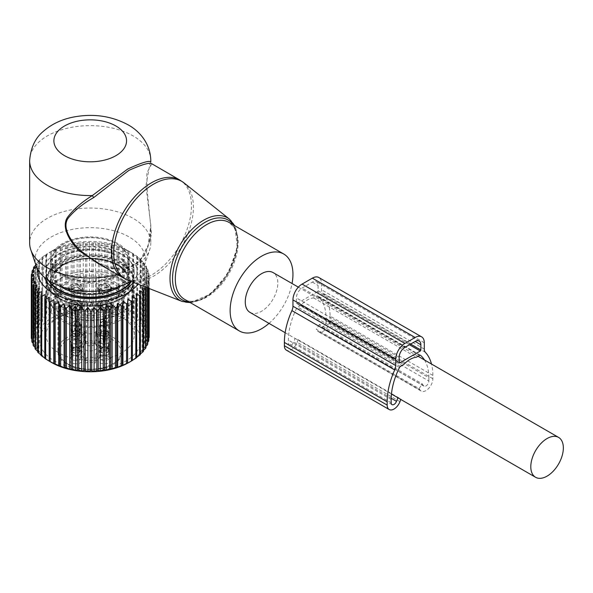 <?xml version="1.0" encoding="UTF-8"?>
<svg xmlns="http://www.w3.org/2000/svg" width="593" height="593" viewBox="0 0 593 593"><rect width="100%" height="100%" fill="white"/><g stroke="black" fill="none" stroke-linecap="round" stroke-linejoin="round"><path stroke-width="0.44" stroke-dasharray="2.96 2.22" d="M250.031 312.422A23.016 13.291 120 0 0 267.769 306.255A23.016 13.291 120 0 0 277.813 283.091A23.016 13.291 120 0 0 273.047 272.558M424.499 359.995A52.896 30.54 120 0 1 428.865 377.719L326.068 318.374A52.896 30.54 120 0 0 317.715 295.989A1.616 0.934 120 0 0 317.64 295.929A1.616 0.934 120 0 0 316.832 296.011L313.571 297.894A23.016 13.291 120 0 0 300.881 305.217L403.677 364.569M313.571 297.894L416.36 357.238M391.454 394.034L295.106 338.403A23.016 13.291 120 0 0 295.722 338.796A23.016 13.291 120 0 0 298.183 339.707L400.972 399.059L400.809 399.474M398.511 398.14A23.016 13.291 120 0 0 400.972 399.059M319.345 324.408A23.016 13.291 120 0 1 316.269 329.263L419.066 388.608A23.016 13.291 120 0 0 422.142 383.753L423.535 385.739A4.04 2.335 120 0 0 423.988 386.162A4.04 2.335 120 0 0 427.101 385.079A4.04 2.335 120 0 0 428.865 381.017L326.068 321.673A4.04 2.335 120 0 1 324.312 325.735A4.04 2.335 120 0 1 321.198 326.817A4.04 2.335 120 0 1 320.746 326.395L319.345 324.408L422.142 383.753M150.755 161.83L149.829 164.298L145.9 185.905L150.792 225.11L148.265 245.042L139.496 261.305L124.397 269.637L106.443 268.221M149.829 164.298L150.711 165.862L146.775 173.112L147.272 191.079L151.511 234.517L145.908 253.767L132.706 266.524L114.264 268.785L95.354 261.817C104.62 267.413 120.12 272.899 134.166 264.967C143.758 260.127 151.178 243.708 150.792 225.11L150.792 243.034A60.568 34.972 0 0 0 133.054 218.306A60.568 34.972 0 0 0 67.039 210.723A60.568 34.972 0 0 0 29.65 243.034M150.711 165.862L151.852 163.883M151.43 163.549L151.927 163.957M117.095 274.374A60.568 34.972 0 0 0 149.695 249.66A60.568 34.972 0 0 0 150.792 243.034M130.593 281.223A55.164 31.844 0 0 0 144.381 265.553A55.164 31.844 0 0 0 129.222 237A55.164 31.844 0 0 0 64.355 231.389A55.164 31.844 0 0 0 36.062 265.553M122.269 246.518A39.168 22.616 0 0 0 78.409 237.956A39.168 22.616 0 0 0 51.05 259.519A39.168 22.616 0 0 0 64.563 276.605A39.168 22.616 0 0 0 127.806 265.886A39.168 22.616 0 0 0 129.393 259.519A39.168 22.616 0 0 0 122.269 246.518M120.268 286.226A39.168 22.616 0 0 0 127.806 278.087A39.168 22.616 0 0 0 129.393 271.72A39.168 22.616 0 0 0 106.629 251.187A39.168 22.616 0 0 0 64.8 254.516L63.132 254.642A3.632 2.098 -120 0 0 62.814 254.908L61.42 255.627A3.632 2.098 -120 0 0 61.101 255.894L60.419 257.043A39.168 22.616 0 0 0 52.636 265.353A39.168 22.616 0 0 0 51.05 271.72A39.168 22.616 0 0 0 60.175 286.226M61.679 255.516A3.632 2.098 -120 0 0 61.42 255.627L63.132 254.642A3.632 2.098 -120 0 1 63.392 254.53L60.419 257.043M117.051 287.486L120.023 286.389M48.908 280.622A44.097 25.462 180 0 1 46.128 271.72A44.097 25.462 180 0 1 102.633 247.288A44.097 25.462 180 0 1 134.314 271.72A44.097 25.462 180 0 1 131.016 281.386M62.814 254.908L64.8 254.516M48.3 280.222A44.097 25.462 180 0 1 46.128 272.32A44.097 25.462 180 0 1 77.809 247.889A44.097 25.462 180 0 1 102.633 247.889A44.097 25.462 180 0 1 134.314 272.32A44.097 25.462 180 0 1 131.342 281.512M133.329 282.298A46.84 27.041 0 0 0 125.212 253.737A46.84 27.041 0 0 0 77.031 245.769A46.84 27.041 0 0 0 44.356 277.213M269.029 323.385A44.416 25.647 120 0 0 292.045 283.521M37.863 269.541A52.495 30.31 180 0 1 53.103 250.29A52.495 30.31 180 0 1 75.444 242.633A52.495 30.31 180 0 1 127.339 250.29A52.495 30.31 180 0 1 138.087 284.158M53.103 250.29L50.39 251.899A58.959 34.038 180 0 1 51.398 251.373L55.408 249.52A58.959 34.038 180 0 1 56.52 249.067L60.857 247.474A58.959 34.038 180 0 1 62.043 247.096L65.482 245.635L66.661 245.791A58.959 34.038 180 0 1 67.913 245.487L71.197 244.234L72.746 244.486A58.959 34.038 180 0 1 73.621 244.331A58.959 34.038 180 0 1 74.051 244.257L77.149 243.219L79.047 243.575A58.959 34.038 180 0 1 80.389 243.434L83.25 242.574L85.481 243.063A58.959 34.038 180 0 1 86.837 243.011L89.447 242.329L91.974 242.967A58.959 34.038 180 0 1 93.338 243.004L95.643 242.478L98.453 243.286A58.959 34.038 180 0 1 99.794 243.404L101.781 243.019L104.82 244.012A58.959 34.038 180 0 1 106.132 244.22L107.778 243.945L111.017 245.146A58.959 34.038 180 0 1 112.285 245.428L113.559 245.25L116.962 246.658A58.959 34.038 180 0 1 118.163 247.022L119.052 246.91L122.581 248.541A58.959 34.038 180 0 1 123.707 248.978L127.799 250.765A58.959 34.038 180 0 1 128.837 251.276L132.573 253.315A58.959 34.038 180 0 1 133.507 253.886L136.827 256.146A58.959 34.038 180 0 1 137.65 256.776L136.953 256.687L140.519 259.23A58.959 34.038 180 0 1 141.208 259.904L140.126 259.764L143.595 262.536A58.959 34.038 180 0 1 144.158 263.248L142.698 263.025L146.026 266.012A58.959 34.038 180 0 1 146.449 266.761L144.633 266.435L147.776 269.622A58.959 34.038 180 0 1 148.057 270.393L145.908 269.941L148.836 273.321A58.959 34.038 180 0 1 148.962 274.107L146.501 273.506L149.177 277.072A58.959 34.038 180 0 1 149.154 277.858L146.419 277.087L148.806 280.815A58.959 34.038 180 0 1 148.635 281.593L145.648 280.645L147.724 284.514A58.959 34.038 180 0 1 147.405 285.277L144.21 284.129L145.485 287.064M41.851 257.532A58.959 34.038 180 0 1 42.637 256.895L42.637 316.573A58.959 34.038 180 0 0 41.851 317.211L41.851 257.532L42.644 257.436L39.101 260.038L39.101 319.716L42.644 321.399L41.851 317.211M35.899 265.064L37.196 263.87L35.647 264.115A58.959 34.038 180 0 1 36.18 263.388L39.612 260.564L38.434 260.727A58.959 34.038 180 0 1 39.101 260.038M50.39 315.817L50.39 251.855L46.758 253.997L46.758 313.675L50.39 315.817L50.39 311.577A58.959 34.038 180 0 1 51.398 311.051L55.016 313.423L55.408 309.198A58.959 34.038 180 0 1 56.52 308.745L60.063 311.347L60.857 307.152A58.959 34.038 180 0 1 62.043 306.774L65.482 309.598L66.661 305.469A58.959 34.038 180 0 1 67.913 305.165L71.197 308.204L72.746 304.165A58.959 34.038 180 0 1 73.621 304.009A58.959 34.038 180 0 1 74.051 303.935L77.149 307.181L79.047 303.245A58.959 34.038 180 0 1 80.389 303.112L83.25 306.544L85.481 302.741A58.959 34.038 180 0 1 86.837 302.689L89.447 306.292L91.974 302.645A58.959 34.038 180 0 1 93.338 302.682L95.643 306.44L98.453 302.964A58.959 34.038 180 0 1 99.794 303.082L101.781 306.981L104.82 303.69A58.959 34.038 180 0 1 106.132 303.898L107.778 307.908L111.017 304.817A58.959 34.038 180 0 1 112.285 305.106L113.559 309.212L116.962 306.336A58.959 34.038 180 0 1 118.163 306.7L119.052 310.873L122.581 308.219A58.959 34.038 180 0 1 123.707 308.656L124.204 312.874L127.799 310.443A58.959 34.038 180 0 1 128.837 310.954L128.94 315.194L132.573 312.993A58.959 34.038 180 0 1 133.507 313.564L133.203 317.796L136.827 315.824A58.959 34.038 180 0 1 137.65 316.447L136.953 320.65L140.519 318.908A58.959 34.038 180 0 1 141.208 319.583L140.126 323.726L143.595 322.214A58.959 34.038 180 0 1 144.158 322.926L142.698 326.988L146.026 325.69A58.959 34.038 180 0 1 146.449 326.439L144.633 330.397L147.776 329.3A58.959 34.038 180 0 1 148.057 330.071L145.908 333.903L148.836 332.999A58.959 34.038 180 0 1 148.962 333.785L146.501 337.469L149.177 336.75M42.637 256.895L45.846 254.582A58.959 34.038 180 0 1 46.758 253.997M132.187 296.544L132.387 360.462M136.064 293.75L136.064 357.712L136.664 357.638M136.064 357.712L136.664 357.305M139.385 290.718L139.385 354.688L140.378 354.562M139.385 354.688L140.378 353.925M142.112 287.501L142.112 351.464L143.484 351.264M142.112 351.464L143.484 350.285M144.21 284.129L144.21 348.091L145.937 347.794M144.21 348.091L145.937 346.401M147.405 285.277L147.405 287.813M147.724 284.514L147.724 287.939M145.648 280.645L145.648 344.607L147.724 344.185M145.648 344.607L147.724 342.302M148.635 281.593L148.635 288.294M148.806 280.815L148.806 288.361M146.419 277.087L146.419 341.049L148.806 340.493M146.419 341.049L149.154 337.528M149.154 277.858L149.154 288.502M149.177 277.072L149.177 288.509M146.501 273.506L146.501 337.469M148.962 274.107L148.962 333.785M148.836 273.321L148.836 332.999M145.908 269.941L145.908 333.903M148.057 270.393L148.057 330.071M147.776 269.622L147.776 329.3M144.633 266.435L144.633 330.397M146.449 266.761L146.449 326.439M146.026 266.012L146.026 325.69M142.698 263.025L142.698 326.988M144.158 263.248L144.158 322.926M143.595 262.536L143.595 322.214M140.126 259.764L140.126 323.726M141.208 259.904L141.208 319.583M140.519 259.23L140.519 318.908M136.953 256.687L136.953 320.65M137.65 256.776L137.65 316.447M136.827 256.146L136.827 315.824M133.203 253.834L133.203 317.796M133.507 253.886L133.507 313.564M132.573 253.315L132.573 312.993M128.94 251.224L128.94 315.194M128.837 251.276L128.837 310.954M127.799 250.765L127.799 310.443M124.204 248.912L124.204 312.874M123.707 248.978L123.707 308.656M122.581 248.541L122.581 308.219M119.052 246.91L119.052 310.873M118.163 247.022L118.163 306.7M116.962 246.658L116.962 306.336M113.559 245.25L113.559 309.212M112.285 245.428L112.285 305.106M111.017 245.146L111.017 304.817M107.778 243.945L107.778 307.908M106.132 244.22L106.132 303.898M104.82 244.012L104.82 303.69M101.781 243.019L101.781 306.981M99.794 243.404L99.794 303.082M98.453 243.286L98.453 302.964M95.643 242.478L95.643 306.44M93.338 243.004L93.338 302.682M91.974 242.967L91.974 302.645M89.447 242.329L89.447 306.292M86.837 243.011L86.837 302.689M85.481 243.063L85.481 302.741M83.25 242.574L83.25 306.544M80.389 243.434L80.389 303.112M79.047 243.575L79.047 303.245M77.149 243.219L77.149 307.181M74.051 244.257L74.051 303.935M42.644 257.436L42.644 321.399M38.434 260.727L38.434 320.405A58.959 34.038 180 0 1 39.101 319.716M39.612 260.564L39.612 324.527L38.434 320.405M39.612 324.527L36.18 323.066L36.18 263.388M35.647 265.286L35.647 323.793A58.959 34.038 180 0 1 36.18 323.066M37.196 263.87L37.196 327.833L35.647 323.793M37.196 327.833L33.912 326.58L33.912 266.902M33.527 269.281L33.527 327.336A58.959 34.038 180 0 1 33.912 326.58M35.432 267.302L35.432 331.265L33.527 327.336M35.432 331.265L32.333 330.219L32.333 270.541M32.089 273.492L32.089 330.99A58.959 34.038 180 0 1 32.333 330.219M34.32 270.831L34.32 334.793L32.089 330.99M34.32 334.793L31.459 333.933L31.459 274.255M31.362 277.909L31.362 334.719A58.959 34.038 180 0 1 31.459 333.933M33.897 274.403L33.897 338.366L31.362 334.719M33.897 338.366L31.288 337.684M34.149 277.984L34.149 341.946L31.844 339.085M34.149 341.946L31.844 341.42M35.091 281.527L35.091 345.489L33.104 343.347M35.091 345.489L33.104 345.096M36.692 284.988L36.692 348.951L35.054 347.394M36.692 348.951L35.054 348.677M38.953 288.324L38.953 352.286L37.678 351.219M38.953 352.286L37.678 352.109M41.829 291.497L41.829 355.459L40.939 354.799M41.829 355.459L40.939 355.348M45.298 294.469L45.298 358.431L44.794 358.098M45.298 358.431L44.794 358.365M49.308 297.204L49.204 361.107M72.746 244.486L72.746 304.165M71.197 244.234L71.197 308.204M67.913 245.487L67.913 305.165M66.661 245.791L66.661 305.469M65.482 245.635L65.482 309.598M62.043 247.096L62.043 306.774M60.857 247.474L60.857 307.152M60.063 247.377L60.063 311.347M56.52 249.067L56.52 308.745M55.408 249.52L55.408 309.198M55.016 249.46L55.016 313.423M51.398 251.373L51.398 311.051M50.39 251.899L50.39 311.577M45.846 254.582L45.846 314.26A58.959 34.038 180 0 1 46.758 313.675M46.247 254.523L46.247 318.485L45.846 314.26M46.247 318.485L42.637 316.573M128.77 362.553A54.512 31.473 0 0 0 137.109 324.238A54.512 31.473 0 0 0 74.874 310.095A54.512 31.473 0 0 0 51.673 362.553M75.986 368.305A50.553 29.19 180 0 1 54.474 319.657A50.553 29.19 180 0 1 104.457 312.289A50.553 29.19 180 0 1 125.968 319.657A50.553 29.19 180 0 1 133.699 355.185A50.553 29.19 180 0 1 75.986 368.305M77.809 359.447A44.097 25.462 180 0 1 46.128 335.023A44.097 25.462 180 0 1 59.041 317.018A44.097 25.462 180 0 1 102.633 310.591A44.097 25.462 180 0 1 121.402 317.018A44.097 25.462 180 0 1 134.314 335.023A44.097 25.462 180 0 1 77.809 359.447M102.633 255.865A44.097 25.462 0 0 0 46.128 280.289A44.097 25.462 0 0 0 77.809 304.72A44.097 25.462 0 0 0 134.314 280.289A44.097 25.462 0 0 0 102.633 255.865M48.374 273.203A43.608 25.18 180 0 1 96.422 255.368A43.608 25.18 180 0 1 133.833 280.289A43.608 25.18 180 0 1 132.069 287.375A43.608 25.18 180 0 1 84.021 305.21A43.608 25.18 180 0 1 46.61 280.289A43.608 25.18 180 0 1 48.374 273.203M132.069 288.368A43.608 25.18 0 0 0 133.833 281.282A43.608 25.18 0 0 0 96.422 256.354A43.608 25.18 0 0 0 48.374 274.188A43.608 25.18 0 0 0 46.61 281.282A43.608 25.18 0 0 0 84.021 306.203A43.608 25.18 0 0 0 132.069 288.368M131.29 288.235A42.8 24.713 0 0 0 133.025 281.282A42.8 24.713 0 0 0 96.311 256.821A42.8 24.713 0 0 0 49.152 274.322A42.8 24.713 0 0 0 47.418 281.282A42.8 24.713 0 0 0 84.132 305.743A42.8 24.713 0 0 0 131.29 288.235M49.152 288.828A42.8 24.713 0 0 0 47.418 295.788A42.8 24.713 0 0 0 84.132 320.25A42.8 24.713 0 0 0 131.29 302.741A42.8 24.713 0 0 0 133.025 295.788A42.8 24.713 0 0 0 96.311 271.327A42.8 24.713 0 0 0 49.152 288.828M127.25 307.463L131.839 299.813L131.824 291.719L118.526 277.717L90.218 271.424L61.909 277.717L53.192 284.106C43.096 297.782 48.693 308.805 69.989 317.166C89.499 323.704 116.954 319.049 127.25 307.463M60.219 286.323A34.186 19.739 180 0 1 106.614 278.465A34.186 19.739 180 0 1 120.223 305.247A34.186 19.739 180 0 1 113.159 310.428A34.186 19.739 180 0 1 67.283 310.428A34.186 19.739 180 0 1 60.219 286.323L61.872 290.474A32.304 18.65 180 0 0 59.226 294.165A32.304 18.65 180 0 0 57.914 299.413C57.588 298.042 58.596 295.907 60.938 293.009L61.872 290.474M108.808 343.777A0.808 0.467 180 0 1 109.438 344.54L109.438 349.485A0.808 0.467 0 0 0 108.808 348.721L108.808 343.777L104.494 343.777A8.88 5.129 180 0 1 95.614 338.647L95.614 333.978A24.231 13.987 180 0 1 96.148 331.064L96.148 334.697A6.056 3.499 180 0 0 96.281 333.963A1.616 1.319 180 0 0 97.889 335.282L97.889 334.682A30.688 17.716 0 0 1 119.667 356.823A30.688 17.716 0 0 1 81.582 368.839A30.688 17.716 0 0 1 60.775 346.846A30.688 17.716 0 0 1 82.546 334.682L84.162 332.199L84.162 333.963L84.162 277.465C71.62 279.133 63.31 283.491 59.226 290.533L57.914 295.788L65.808 308.004L85.629 314.246L107.689 311.473L121.217 301.036L122.529 295.788L115.109 283.899L96.281 277.465L96.281 333.963L96.281 277.465M84.162 279.236C83.791 283.743 96.652 283.743 96.281 279.236M57.914 295.788L57.914 350.515A32.304 18.65 0 0 0 85.629 368.979A32.304 18.65 0 0 0 121.217 355.77A32.304 18.65 0 0 0 122.529 350.515L121.105 356.237C112.648 377.007 55.72 372.019 57.914 350.515A32.304 18.65 0 0 1 59.226 345.267A32.304 18.65 0 0 1 84.162 332.199L84.162 277.465M96.148 331.064A6.056 3.499 180 0 1 95.614 331.932A6.056 3.499 180 0 1 90.218 333.837A6.056 3.499 180 0 1 84.829 331.932A6.056 3.499 180 0 1 84.295 331.064A24.231 13.987 180 0 1 84.829 333.978L84.829 338.929A24.231 13.987 180 0 0 84.814 338.425L84.295 334.697A6.056 3.499 180 0 1 84.162 333.963A1.616 1.319 180 0 1 82.546 335.282A7.672 4.433 0 0 0 84.814 338.425M95.614 357.623A0.808 0.467 180 0 1 94.294 357.987L94.294 362.931A0.808 0.467 0 0 0 95.614 362.568L95.614 355.133A8.88 5.129 180 0 1 104.494 350.003L108.808 350.003A0.808 0.467 180 0 0 109.438 349.247A6.464 3.728 180 0 1 107.985 346.89A6.464 3.728 180 0 1 109.438 344.54M71.634 350.003A0.808 0.467 180 0 1 71.004 349.247L71.004 354.191A0.808 0.467 0 0 0 71.634 354.948L71.634 350.003L75.941 350.003A8.88 5.129 180 0 1 84.829 355.133L84.829 357.623A0.808 0.467 180 0 0 86.148 357.987A6.464 3.728 180 0 1 94.294 357.987M71.634 343.777L71.634 348.721L75.941 348.721A8.88 5.129 0 0 0 84.829 343.592L84.829 338.647A8.88 5.129 180 0 1 75.941 343.777L71.634 343.777A0.808 0.467 180 0 0 71.004 344.54A6.464 3.728 180 0 1 72.45 346.89A6.464 3.728 180 0 1 71.004 349.247M84.829 338.647L84.829 333.978M96.933 348.024A6.99 4.04 180 0 1 88.253 350.767A6.99 4.04 180 0 1 83.509 345.756A6.99 4.04 180 0 1 83.835 345.245A6.99 4.04 180 0 1 90.218 342.85A6.99 4.04 180 0 1 96.607 345.245A6.99 4.04 180 0 1 96.933 348.024M96.148 334.697L95.629 338.425A7.672 4.433 0 0 0 97.889 335.282M95.614 333.978L95.614 338.929A24.231 13.987 180 0 1 95.629 338.425M97.889 334.682L96.281 332.199A32.304 18.65 0 0 1 122.529 350.515L122.529 295.788M84.829 343.592L84.829 338.929M71.634 348.721A0.808 0.467 0 0 0 71.004 349.485A6.464 3.728 0 0 1 72.45 351.834A6.464 3.728 0 0 1 71.004 354.191M84.829 357.623L84.829 360.077A8.88 5.129 0 0 0 75.941 354.948L71.634 354.948M84.829 362.568A0.808 0.467 0 0 0 86.148 362.931A6.464 3.728 0 0 1 94.294 362.931M108.808 350.003L108.808 354.948L104.494 354.948A8.88 5.129 0 0 0 95.614 360.077L95.614 362.568M108.808 354.948A0.808 0.467 0 0 0 109.438 354.191A6.464 3.728 0 0 1 107.985 351.834A6.464 3.728 0 0 1 109.438 349.485M95.614 338.929L95.614 343.592A8.88 5.129 0 0 0 104.494 348.721L108.808 348.721M74.118 363.665A6.479 3.743 0 0 0 80.826 362.538A6.479 3.743 0 0 0 81.856 358.55A6.479 3.743 0 0 0 77.765 356.489A6.479 3.743 0 0 0 70.033 358.55A6.479 3.743 0 0 0 74.118 363.665M110.713 361.13A6.479 3.743 0 0 0 110.409 358.55A6.479 3.743 0 0 0 104.494 356.341A6.479 3.743 0 0 0 98.586 358.55A6.479 3.743 0 0 0 98.282 359.024A6.479 3.743 0 0 0 102.671 363.665A6.479 3.743 0 0 0 110.713 361.13M106.325 340.004A6.479 3.743 0 0 0 98.586 342.065A6.479 3.743 0 0 0 102.671 347.179A6.479 3.743 0 0 0 109.379 346.053A6.479 3.743 0 0 0 110.409 342.065A6.479 3.743 0 0 0 106.325 340.004M69.729 342.539A6.479 3.743 0 0 0 74.118 347.179A6.479 3.743 0 0 0 82.16 344.644A6.479 3.743 0 0 0 81.856 342.065A6.479 3.743 0 0 0 75.941 339.856A6.479 3.743 0 0 0 70.033 342.065A6.479 3.743 0 0 0 69.729 342.539M95.614 343.592L95.614 338.647M95.614 355.133L95.614 360.077M84.829 360.077L84.829 355.133M94.472 343.992A4.433 2.557 180 0 1 89.536 345.801A4.433 2.557 180 0 1 85.792 343.206A4.433 2.557 180 0 1 85.97 342.554A4.433 2.557 180 0 1 86.17 342.228A4.433 2.557 180 0 1 90.218 340.716A4.433 2.557 180 0 1 94.265 342.228A4.433 2.557 180 0 1 94.65 343.206A4.433 2.557 180 0 1 94.472 343.992M74.577 360.455A4.848 2.795 0 0 0 80.789 357.772A4.848 2.795 0 0 0 80.366 356.63A4.848 2.795 0 0 0 77.305 355.088A4.848 2.795 -0 0 0 71.523 356.63A4.848 2.795 -0 0 0 71.101 357.772A4.848 2.795 -0 0 0 74.577 360.455M109.149 358.557A4.848 2.795 0 0 0 109.342 357.772A4.848 2.795 0 0 0 108.919 356.63A4.848 2.795 0 0 0 104.494 354.97A4.848 2.795 0 0 0 100.076 356.63A4.848 2.795 0 0 0 99.846 356.986A4.848 2.795 -0 0 0 99.654 357.772A4.848 2.795 -0 0 0 103.812 360.537A4.848 2.795 -0 0 0 109.149 358.557M105.865 338.603A4.848 2.795 -0 0 0 100.076 340.145A4.848 2.795 -0 0 0 99.654 341.286A4.848 2.795 -0 0 0 103.13 343.97A4.848 2.795 0 0 0 109.342 341.286A4.848 2.795 0 0 0 108.919 340.145A4.848 2.795 0 0 0 105.865 338.603M71.293 340.501A4.848 2.795 -0 0 0 71.101 341.286A4.848 2.795 -0 0 0 75.252 344.059A4.848 2.795 -0 0 0 80.596 342.072A4.848 2.795 0 0 0 80.789 341.286A4.848 2.795 0 0 0 80.366 340.145A4.848 2.795 0 0 0 75.941 338.492A4.848 2.795 0 0 0 71.523 340.145A4.848 2.795 0 0 0 71.293 340.501M92.879 304.758A2.765 1.601 180 0 1 89.795 305.892A2.765 1.601 180 0 1 87.453 304.268A2.765 1.601 180 0 1 87.564 303.861A2.765 1.601 180 0 1 88.261 303.179A2.765 1.601 180 0 1 92.174 303.179A2.765 1.601 180 0 1 92.99 304.268A2.765 1.601 180 0 1 92.879 304.758M74.577 355.511A4.848 2.795 0 0 0 80.789 352.828A4.848 2.795 0 0 0 77.305 350.144A4.848 2.795 0 0 0 71.101 352.828A4.848 2.795 0 0 0 74.577 355.511M109.149 353.613A4.848 2.795 0 0 0 109.342 352.828A4.848 2.795 0 0 0 105.183 350.055A4.848 2.795 0 0 0 99.846 352.034A4.848 2.795 0 0 0 99.654 352.828A4.848 2.795 0 0 0 103.812 355.592A4.848 2.795 0 0 0 109.149 353.613M105.865 333.659A4.848 2.795 0 0 0 99.654 336.342A4.848 2.795 0 0 0 103.13 339.026A4.848 2.795 0 0 0 109.342 336.342A4.848 2.795 0 0 0 105.865 333.659M71.293 335.549A4.848 2.795 0 0 0 71.101 336.342A4.848 2.795 0 0 0 75.252 339.107A4.848 2.795 0 0 0 80.596 337.128A4.848 2.795 0 0 0 80.789 336.342A4.848 2.795 0 0 0 76.63 333.57A4.848 2.795 0 0 0 71.293 335.549M74.525 355.622A5.048 2.913 0 0 0 80.989 352.835A5.048 2.913 0 0 0 77.364 350.026A5.048 2.913 0 0 0 70.893 352.835A5.048 2.913 0 0 0 74.525 355.622M109.342 353.643A5.048 2.913 0 0 0 109.542 352.835A5.048 2.913 0 0 0 105.228 349.944A5.048 2.913 0 0 0 99.654 352.005A5.048 2.913 0 0 0 99.454 352.835A5.048 2.913 0 0 0 103.79 355.711A5.048 2.913 0 0 0 109.342 353.643M105.917 333.548A5.048 2.913 0 0 0 99.454 336.35A5.048 2.913 0 0 0 103.078 339.137A5.048 2.913 0 0 0 109.542 336.35A5.048 2.913 0 0 0 105.917 333.548M71.101 335.519A5.048 2.913 0 0 0 70.893 336.35A5.048 2.913 0 0 0 75.237 339.226A5.048 2.913 0 0 0 80.789 337.158A5.048 2.913 0 0 0 80.989 336.35A5.048 2.913 0 0 0 76.675 333.459A5.048 2.913 0 0 0 71.101 335.519M81.071 341.353L79.143 348.009L75.993 347.09L77.401 320.895A5.255 3.032 0 0 0 74.488 320.895L75.889 347.09L75.511 347.261A5.374 3.098 -3.1 0 0 72.383 349.114A5.374 3.098 -3.1 0 0 75.511 353.094L75.889 352.946L74.488 326.728A5.255 3.032 0 0 0 77.401 326.728L75.993 352.946L79.143 352.546L81.071 341.353L80.581 350.433A6.056 3.491 -176.9 0 1 79.143 352.546M75.511 347.261L72.746 348.009L70.812 341.249L72.746 352.546L75.511 353.094M103.049 321.45A4.44 2.565 -3.1 0 0 100.061 324.06A4.44 2.565 -3.1 0 0 103.049 326.298L104.383 351.271A4.44 2.565 -3.1 0 1 101.396 349.032A4.44 2.565 -3.1 0 1 101.729 347.965A4.44 2.565 -3.1 0 1 104.383 346.423L103.041 321.391A4.44 2.565 180 0 1 105.954 321.391L105.954 320.895A5.255 3.032 0 0 0 103.041 320.895L104.442 347.09L101.299 348.009L99.365 341.249L99.854 350.433A6.056 3.491 -3.1 0 0 101.299 352.546L104.442 352.946L103.041 326.728A5.255 3.032 0 0 0 105.954 326.728L104.553 352.946L107.696 352.546L109.631 341.249L109.542 352.835M105.954 320.895L104.553 347.09L104.931 347.261A5.374 3.098 -176.9 0 1 108.059 349.114A5.374 3.098 -176.9 0 1 104.931 353.094M109.416 342.776C109.957 338.736 109.379 340.486 107.696 348.009L104.931 347.261M99.58 341.108L101.299 352.546M101.299 336.061L99.365 324.764L101.299 331.524A6.056 3.491 -3.1 0 0 99.854 333.948A6.056 3.491 -3.1 0 0 101.299 336.061L104.442 336.461L103.041 310.243A5.255 3.032 0 0 0 105.954 310.243L104.553 336.461L107.696 336.061L109.631 324.764L107.696 331.524L104.553 330.605L105.954 304.409A5.255 3.032 0 0 0 103.041 304.409L104.442 330.605L104.064 330.775A5.374 3.098 -3.1 0 0 100.936 332.629A5.374 3.098 -3.1 0 0 104.064 336.609M101.299 331.524L104.064 330.775M74.496 304.965A4.44 2.565 -3.1 0 0 71.508 307.574A4.44 2.565 -3.1 0 0 74.496 309.813L75.83 334.786A4.44 2.565 -3.1 0 1 72.843 332.547A4.44 2.565 -3.1 0 1 73.176 331.48A4.44 2.565 -3.1 0 1 75.83 329.938L74.488 304.906A4.44 2.565 180 0 1 77.401 304.906L75.993 330.605L79.143 331.524C80.826 324.008 81.397 322.258 80.863 326.291L79.143 336.061L75.993 336.461L77.401 309.746A4.44 2.565 180 0 1 74.488 309.746L74.488 310.243A5.255 3.032 0 0 0 77.401 310.243M74.488 310.243L75.889 336.461L72.746 336.061L71.027 324.623L71.301 333.948A6.056 3.491 -3.1 0 0 72.746 336.061M71.027 324.623L72.746 331.524L75.889 330.605L74.488 304.409A5.255 3.032 0 0 1 77.401 304.409M80.989 336.35L80.863 326.291M76.378 347.261A5.374 3.098 -176.9 0 1 79.506 349.114A5.374 3.098 -176.9 0 1 76.378 353.094M79.143 348.009A6.056 3.491 -176.9 0 1 80.581 350.433M74.496 321.45A4.44 2.565 -3.1 0 0 71.508 324.06A4.44 2.565 -3.1 0 0 74.496 326.298L75.83 351.271A4.44 2.565 -3.1 0 1 72.843 349.032A4.44 2.565 -3.1 0 1 73.176 347.965A4.44 2.565 -3.1 0 1 75.83 346.423L74.488 321.391A4.44 2.565 180 0 1 77.401 321.391L75.993 347.09M76.06 346.423A4.44 2.565 -176.9 0 1 78.713 347.965A4.44 2.565 -176.9 0 1 79.039 349.032A4.44 2.565 -176.9 0 1 76.06 351.271L75.993 352.946M77.401 326.728L77.401 326.232A4.44 2.565 180 0 1 74.488 326.232L74.488 326.728M77.394 321.45A4.44 2.565 -176.9 0 1 80.381 324.06A4.44 2.565 -176.9 0 1 77.394 326.298L80.381 323.882L79.84 322.585L77.401 321.391L77.401 320.895M77.394 326.298L76.06 351.271M75.83 351.271L75.889 352.946M74.496 326.298L74.488 326.232A4.44 2.565 0 0 1 72.049 325.038L71.508 323.808L74.488 320.895M75.83 346.423L75.889 347.09M72.746 348.009A6.056 3.491 -3.1 0 0 71.301 350.433A6.056 3.491 -3.1 0 0 72.746 352.546M101.299 348.009A6.056 3.491 -3.1 0 0 99.854 350.433M104.064 347.261A5.374 3.098 -3.1 0 0 100.936 349.114A5.374 3.098 -3.1 0 0 104.064 353.094M104.383 351.271L104.442 352.946M104.383 346.423L104.442 347.09M103.041 326.728L103.041 326.232L100.602 325.038L100.061 323.882L103.041 320.895M105.954 326.728L108.927 324.06L105.947 321.45L104.553 347.09M105.947 321.45L105.954 321.391A4.44 2.565 0 0 1 108.393 322.585L108.934 323.808L108.942 304.031A4.44 2.565 0 0 0 108.393 302.801A4.44 2.565 0 0 0 103.397 301.541A4.44 2.565 0 0 0 100.054 304.031A4.44 2.565 0 0 0 100.602 305.262A4.44 2.565 0 0 0 105.598 306.514A4.44 2.565 0 0 0 108.942 304.031M104.613 346.423A4.44 2.565 -176.9 0 1 107.266 347.965A4.44 2.565 -176.9 0 1 107.592 349.032A4.44 2.565 -176.9 0 1 104.613 351.271L104.553 352.946M107.696 348.009A6.056 3.491 -176.9 0 1 109.142 350.433A6.056 3.491 -176.9 0 1 107.696 352.546M105.947 326.298L104.613 351.271M107.592 349.032L108.934 323.867L105.954 326.232A4.44 2.565 180 0 1 103.041 326.232L103.049 326.298M103.041 310.243L103.041 309.746L100.602 308.553L100.061 307.396L103.041 304.906L104.383 329.938A4.44 2.565 -3.1 0 0 101.729 331.48A4.44 2.565 -3.1 0 0 101.396 332.547A4.44 2.565 -3.1 0 0 104.383 334.786L104.442 336.461M104.383 329.938L104.442 330.605M105.954 310.243L108.927 307.574L105.954 304.906A4.44 2.565 180 0 0 103.041 304.906L103.041 304.409M103.049 304.965A4.44 2.565 -3.1 0 0 100.061 307.574A4.44 2.565 -3.1 0 0 103.049 309.813L103.041 309.746A4.44 2.565 180 0 0 105.954 309.746L108.934 307.396L108.393 306.099A4.44 2.565 0 0 0 105.954 304.906L105.954 304.409M105.947 304.965L104.553 330.605M104.931 330.775A5.374 3.098 -176.9 0 1 108.059 332.629A5.374 3.098 -176.9 0 1 104.931 336.609M104.613 329.938A4.44 2.565 -176.9 0 1 107.266 331.48A4.44 2.565 -176.9 0 1 107.592 332.547A4.44 2.565 -176.9 0 1 104.613 334.786L104.553 336.461M107.696 331.524A6.056 3.491 -176.9 0 1 109.142 333.948A6.056 3.491 -176.9 0 1 107.696 336.061M105.947 309.813L104.613 334.786M103.049 309.813L104.383 334.786M79.143 331.524A6.056 3.491 -176.9 0 1 80.581 333.948A6.056 3.491 -176.9 0 1 79.143 336.061M76.378 330.775A5.374 3.098 -176.9 0 1 79.506 332.629A5.374 3.098 -176.9 0 1 76.378 336.609M77.394 304.965A4.44 2.565 -176.9 0 1 80.381 307.574A4.44 2.565 -176.9 0 1 77.394 309.813L80.381 307.396L79.84 306.099L77.401 304.906L75.993 330.605M76.06 329.938A4.44 2.565 -176.9 0 1 78.713 331.48A4.44 2.565 -176.9 0 1 79.039 332.547A4.44 2.565 -176.9 0 1 76.06 334.786L75.993 336.461M77.394 309.813L76.06 334.786M75.83 334.786L75.889 336.461M74.496 309.813L74.488 309.746A4.44 2.565 0 0 1 72.049 308.553L71.508 307.322L74.488 304.409M75.83 329.938L75.889 330.605M75.511 330.775A5.374 3.098 -3.1 0 0 72.383 332.629A5.374 3.098 -3.1 0 0 75.511 336.609M72.746 331.524A6.056 3.491 -3.1 0 0 71.301 333.948M72.049 305.262A4.44 2.565 0 0 0 77.046 306.514A4.44 2.565 0 0 0 80.389 304.031A4.44 2.565 0 0 0 79.84 302.801A4.44 2.565 0 0 0 74.844 301.541A4.44 2.565 0 0 0 71.501 304.031A4.44 2.565 0 0 0 72.049 305.262M108.393 286.315A4.44 2.565 0 0 0 103.397 285.063A4.44 2.565 0 0 0 100.054 287.546A4.44 2.565 0 0 0 100.602 288.776A4.44 2.565 0 0 0 105.598 290.029A4.44 2.565 0 0 0 108.942 287.546A4.44 2.565 0 0 0 108.393 286.315M72.049 288.776A4.44 2.565 0 0 0 77.046 290.029A4.44 2.565 0 0 0 80.389 287.546A4.44 2.565 0 0 0 79.84 286.315A4.44 2.565 0 0 0 74.844 285.063A4.44 2.565 0 0 0 71.501 287.546A4.44 2.565 0 0 0 72.049 288.776M419.066 388.608L420.074 390.046A9.688 5.596 120 0 0 421.163 391.054A9.688 5.596 120 0 0 428.628 388.459A9.688 5.596 120 0 0 432.86 378.705L432.86 375.413L330.071 316.062A58.551 33.808 120 0 0 322.54 292.92A8.08 4.662 -60 0 1 321.502 289.732L321.502 283.424A12.92 7.457 120 0 0 318.826 277.509M298.183 339.707L297.175 342.309A9.688 5.596 120 0 1 286.389 350.174M330.071 316.062L330.071 319.36A9.688 5.596 120 0 1 325.839 329.115A9.688 5.596 120 0 1 318.374 331.709A9.688 5.596 120 0 1 317.285 330.701L316.269 329.263M326.068 318.374L326.068 321.673M300.881 305.217L297.619 307.1A1.616 0.934 120 0 0 296.737 308.101A52.896 30.54 120 0 0 288.383 340.13L288.383 343.429A4.04 2.335 120 0 0 289.221 345.282A4.04 2.335 120 0 0 293.713 342.005L295.106 338.403M317.507 291.667L296.945 303.534A0.808 0.467 120 0 1 296.374 303.208L296.374 297.931A8.08 4.662 120 0 1 302.089 288.042L312.363 282.105A8.08 4.662 120 0 1 316.403 281.705A8.08 4.662 120 0 1 318.078 285.403L318.078 290.674A0.808 0.467 120 0 1 317.507 291.667L409.444 344.748M428.865 377.719L428.865 381.017M432.86 375.413A58.551 33.808 120 0 0 431.496 364.035M53.8 253.352A37.959 21.911 0 0 0 52.266 259.519A37.959 21.911 0 0 0 84.821 281.208A37.959 21.911 0 0 0 126.643 265.686A37.959 21.911 0 0 0 128.177 259.519A37.959 21.911 0 0 0 95.621 237.83A37.959 21.911 0 0 0 53.8 253.352M53.993 253.381A37.759 21.8 0 0 0 52.466 259.519A37.759 21.8 0 0 0 84.851 281.097A37.759 21.8 0 0 0 126.45 265.657A37.759 21.8 0 0 0 127.977 259.519A37.759 21.8 0 0 0 95.592 237.941A37.759 21.8 0 0 0 53.993 253.381M53.8 265.545A37.959 21.911 0 0 0 52.266 271.72A37.959 21.911 0 0 0 84.821 293.409A37.959 21.911 0 0 0 126.643 277.887A37.959 21.911 0 0 0 128.177 271.72A37.959 21.911 0 0 0 95.621 250.024A37.959 21.911 0 0 0 53.8 265.545M53.993 265.582A37.759 21.8 0 0 0 52.466 271.72A37.759 21.8 0 0 0 84.851 293.298A37.759 21.8 0 0 0 126.45 277.858A37.759 21.8 0 0 0 127.977 271.72A37.759 21.8 0 0 0 95.592 250.142A37.759 21.8 0 0 0 53.993 265.582M61.857 265.857A1.616 0.934 180 0 1 61.62 265.368A1.616 0.934 180 0 1 62.095 264.708L63.236 264.055A1.616 0.934 180 0 1 65.223 263.915L61.857 265.857A37.804 21.83 0 0 0 53.941 274.144A37.804 21.83 180 0 0 53.051 276.308A37.804 21.83 180 0 0 71.568 299.28A37.804 21.83 180 0 0 115.22 296.663A1.616 0.934 180 0 0 117.206 296.53L118.348 295.87A1.616 0.934 180 0 0 118.822 295.21A1.616 0.934 180 0 0 118.585 294.721A37.804 21.83 180 0 0 126.502 286.434A37.804 21.83 0 0 0 127.391 276.308A37.804 21.83 0 0 0 102.559 259.66A37.804 21.83 0 0 0 65.223 263.915L64.756 264.434C85.14 252.611 124.486 261.142 127.391 276.308M63.236 263.722L63.236 264.641L65.319 263.626A38.13 22.015 180 0 1 126.487 273.499A38.13 22.015 180 0 1 126.806 286.486A38.13 22.015 180 0 1 119.089 294.669A1.616 0.934 180 0 1 119.393 295.21A1.616 0.934 180 0 1 118.919 295.87L117.206 296.856A1.616 0.934 180 0 1 115.124 296.96A38.13 22.015 180 0 1 69.574 298.798A38.13 22.015 180 0 1 53.637 274.092A38.13 22.015 180 0 1 53.956 273.499A38.13 22.015 180 0 1 61.353 265.909A1.616 0.934 180 0 1 61.049 265.368A1.616 0.934 180 0 1 61.524 264.708L63.236 263.722A1.616 0.934 180 0 1 65.319 263.626L64.859 264.033C83.991 253.3 120.32 259.63 126.487 273.499M115.22 296.663L117.206 297.478L118.815 296.011L118.585 294.721M51.858 274.781A39.976 23.083 0 0 0 78.965 303.423A39.976 23.083 0 0 0 128.577 287.775A39.976 23.083 0 0 0 101.477 259.134A39.976 23.083 0 0 0 51.858 274.781M115.124 296.96L117.206 297.775L118.919 296.789L119.386 295.974L119.089 294.669M63.236 264.641L61.353 265.909M69.24 289.703L68.958 290.844L74.948 294.832L82.649 291.978L82.931 290.844L76.934 286.849L69.24 289.703M81.263 292.512L74.444 294.224L69.885 290.837L70.626 289.162L77.446 287.449L82.004 290.837L81.263 292.512M69.24 286.412A6.983 4.032 0 0 0 68.958 287.546A6.983 4.032 0 0 0 74.948 291.534A6.983 4.032 0 0 0 82.649 288.68A6.983 4.032 0 0 0 82.931 287.546A6.983 4.032 0 0 0 76.934 283.55A6.983 4.032 0 0 0 69.24 286.412M81.263 289.221A6.056 3.499 180 0 1 74.444 290.933A6.056 3.499 180 0 1 69.885 287.546A6.056 3.499 180 0 1 70.626 285.87A6.056 3.499 180 0 1 77.446 284.158A6.056 3.499 180 0 1 82.004 287.546A6.056 3.499 180 0 1 81.263 289.221M77.913 303.453L82.931 307.322L73.977 311.199L68.958 307.322L77.913 303.453M81.263 308.997C79.603 310.51 77.26 311.066 74.236 310.68L69.885 307.322L70.626 305.647C72.287 304.142 74.629 303.579 77.646 303.964L82.004 307.322L81.263 308.997M73.977 307.9A6.983 4.032 0 0 0 82.931 304.031A6.983 4.032 0 0 0 77.913 300.162A6.983 4.032 0 0 0 68.958 304.031A6.983 4.032 0 0 0 73.977 307.9M81.263 305.706A6.056 3.499 180 0 1 74.444 307.419A6.056 3.499 180 0 1 69.885 304.031A6.056 3.499 180 0 1 70.626 302.356A6.056 3.499 180 0 1 77.446 300.644A6.056 3.499 180 0 1 82.004 304.031A6.056 3.499 180 0 1 81.263 305.706M111.202 308.464L111.484 307.322L105.495 303.334L97.793 306.188L97.511 307.322L103.501 311.318L111.202 308.464M99.179 305.647L105.999 303.935L110.557 307.322L109.816 308.997L102.997 310.71L98.438 307.322L99.179 305.647M111.202 305.165A6.983 4.032 0 0 0 111.484 304.031A6.983 4.032 0 0 0 105.495 300.036A6.983 4.032 0 0 0 97.793 302.89A6.983 4.032 0 0 0 97.511 304.031A6.983 4.032 0 0 0 103.501 308.019A6.983 4.032 0 0 0 111.202 305.165M99.179 302.356A6.056 3.499 180 0 1 105.999 300.644A6.056 3.499 180 0 1 110.557 304.031A6.056 3.499 180 0 1 109.816 305.706A6.056 3.499 180 0 1 102.997 307.419A6.056 3.499 180 0 1 98.438 304.031A6.056 3.499 180 0 1 99.179 302.356M106.466 286.968L97.511 290.844L102.53 294.714L111.484 290.844L106.466 286.968M99.179 289.162L106.206 287.486L110.557 290.837L109.816 292.512C108.86 293.839 106.518 294.395 102.789 294.195L98.438 290.837L99.179 289.162M106.466 283.676A6.983 4.032 0 0 0 97.511 287.546A6.983 4.032 0 0 0 102.53 291.415A6.983 4.032 0 0 0 111.484 287.546A6.983 4.032 0 0 0 106.466 283.676M99.179 285.87A6.056 3.499 180 0 1 105.999 284.158A6.056 3.499 180 0 1 110.557 287.546A6.056 3.499 180 0 1 109.816 289.221A6.056 3.499 180 0 1 102.997 290.933A6.056 3.499 180 0 1 98.438 287.546A6.056 3.499 180 0 1 99.179 285.87M150.792 160.607A60.568 34.972 0 0 0 133.054 135.879A60.568 34.972 0 0 0 67.039 128.296A60.568 34.972 0 0 0 29.65 160.607M123.218 277.902A56.535 32.637 120 0 0 175.446 252.062A56.535 32.637 120 0 0 186.565 186.565A56.535 32.637 120 0 0 179.753 179.99M127.947 280.185A56.35 32.533 120 0 0 178.819 251.173A56.35 32.533 120 0 0 188.544 187.907A56.35 32.533 120 0 0 184.089 182.948M229.498 219.173A47.648 27.508 -60 0 1 233.264 223.368A47.648 27.508 -60 0 1 225.036 276.864A47.648 27.508 -60 0 1 182.029 301.392M188.952 301.867A46.046 26.581 120 0 0 227.905 273.573A46.046 26.581 120 0 0 233.672 225.384A46.046 26.581 120 0 0 233.368 224.932M184.512 299.302A44.416 25.647 120 0 0 225.54 278.999A44.416 25.647 120 0 0 234.279 227.534A44.416 25.647 120 0 0 228.928 222.368L233.753 227.037C240.113 238.564 238.104 254.115 227.734 273.677C215.815 294.891 194.133 306.129 184.512 299.302M67.283 310.428C59.256 305.944 58.359 301.859 58.574 302.393L57.914 299.413A32.304 18.65 180 0 0 82.227 317.485A32.304 18.65 180 0 0 118.57 308.353C118.874 311.458 120.601 313.645 123.737 314.927A38.197 22.052 180 0 1 71.909 323.711A38.197 22.052 180 0 1 56.706 293.787L60.938 293.009C66.097 287.775 74.963 284.929 80.329 284.195C88.676 282.831 96.778 283.157 104.642 285.174C116.547 288.598 120.446 293.55 121.38 295.477C123.596 297.53 122.973 300.977 119.497 305.825L120.223 305.247M118.57 308.353L119.497 305.825M84.295 331.064L84.295 334.697M82.546 334.682L82.546 335.282M104.494 343.777L104.494 348.721M109.438 349.247L109.438 354.191M104.494 354.948L104.494 350.003M86.148 357.987L86.148 362.931M75.941 350.003L75.941 354.948M71.004 344.54L71.004 349.485M75.941 348.721L75.941 343.777M80.381 323.882L79.039 349.032M71.508 324.06L72.843 349.032M101.396 349.032L100.061 323.882M101.396 332.547L100.061 307.396M107.592 332.547L108.934 307.396M80.381 307.389L79.039 332.547M71.508 307.574L72.843 332.547M424.291 349.077L321.502 289.732M424.291 342.769L321.502 283.424M425.337 352.272L322.54 292.92M391.187 398.281L293.713 342.005M391.172 402.773L288.383 343.429M391.172 399.482L288.383 340.13M399.526 367.445L296.737 308.101M400.416 366.452L297.619 307.1M419.622 355.355L316.832 296.011M420.341 355.237L317.715 295.989M423.535 385.739L320.746 326.395M420.074 390.046L317.285 330.701M432.86 378.705L330.071 319.36M399.964 401.661L297.175 342.309M296.374 303.208L399.171 362.553L296.945 303.534M410.586 344.088L318.078 290.674M312.363 282.105L318.078 285.403M404.878 347.387L302.089 288.042M399.171 357.275L296.374 297.931M127.999 287.679A39.368 22.734 0 0 0 101.307 259.467A39.368 22.734 0 0 0 52.443 274.878A39.368 22.734 0 0 0 79.136 303.09A39.368 22.734 0 0 0 127.999 287.679M63.236 265.004L63.236 264.055M62.095 265.664L62.095 264.708M118.919 296.789L118.919 295.87M117.206 296.856L117.206 297.775M61.524 265.627L61.524 264.708M118.348 295.87L118.348 296.819M117.206 296.53L117.206 297.478M298.353 287.16L418.05 356.267M285.174 332.71L295.722 338.796M144.381 265.553L149.695 249.66M129.393 271.72L129.393 259.519M51.05 271.72L51.05 259.519M190.331 302.667L210.522 294.061L228.201 273.24L237.393 247.518L234.746 225.725M46.128 271.72L46.128 272.32M134.314 271.72L134.314 272.32M127.339 250.29L131.201 252.514M59.041 317.018L54.474 319.657M121.402 317.018L125.968 319.657M46.128 335.023L46.128 280.289M134.314 335.023L134.314 280.289M133.833 281.282L133.833 280.289M46.61 281.282L46.61 280.289M47.418 295.788L47.418 281.282M133.025 295.788L133.025 281.282M61.909 277.717L52.458 284.677C47.937 287.998 43.815 300.392 47.655 306.892C50.153 312.585 54.675 317.196 61.22 320.739C80.574 331.776 114.827 328.833 127.977 314.157C132.113 309.798 134.218 304.861 134.307 299.346C134.744 291.519 129.489 284.314 118.526 277.717M119.512 305.81L113.159 310.428M109.616 344.244L109.616 349.188M107.985 346.89L107.985 351.834M109.616 349.536L109.616 354.481M70.826 349.536L70.826 354.481M72.45 346.89L72.45 351.834M70.826 344.244L70.826 349.188M86.17 342.228L83.835 345.245M94.265 342.228L96.607 345.245M80.366 356.63L81.856 358.55M71.523 356.63L70.033 358.55M100.076 356.63L98.586 358.55M108.919 356.63L110.409 358.55M100.076 340.145L98.586 342.065M108.919 340.145L110.409 342.065M71.523 340.145L70.033 342.065M80.366 340.145L81.856 342.065M87.453 304.268L85.792 343.206M92.99 304.268L94.65 343.206M80.789 357.772L80.789 352.828M71.101 357.772L71.101 352.828M109.342 357.772L109.342 352.828M99.654 357.772L99.654 352.828M99.654 341.286L99.654 336.342M109.342 341.286L109.342 336.342M71.101 341.286L71.101 336.342M80.789 341.286L80.789 336.342M92.174 303.179L90.218 302.052L88.261 303.179M80.989 352.835L81.071 341.249M70.893 352.835L70.812 341.249M99.454 352.835L99.365 341.249M99.454 336.35L99.365 324.764M109.542 336.35L109.631 324.764M70.893 336.35L70.812 324.764M78.713 347.965L79.506 349.114M73.176 347.965L72.383 349.114M71.301 350.433L70.819 341.353M101.729 347.965L100.936 349.114M107.266 347.965L108.059 349.114M109.623 341.353L109.142 350.433M99.854 333.948L99.372 324.868M101.729 331.48L100.936 332.629M107.266 331.48L108.059 332.629M109.623 324.868L109.142 333.948M81.071 324.868L80.581 333.948M78.713 331.48L79.506 332.629M73.176 331.48L72.383 332.629M80.389 323.808L80.389 304.031M71.501 323.808L71.501 304.031M100.054 323.808L100.054 304.031M100.054 307.33L100.054 287.546M108.942 307.33L108.942 287.546M80.389 307.33L80.389 287.546M71.501 307.33L71.501 287.546M392.01 404.626L289.221 345.282M420.43 355.281L317.64 295.929M423.988 386.162L321.198 326.817M421.163 391.054L318.374 331.709M419.199 341.049L316.403 281.705M399.334 362.923L296.544 303.572M52.266 271.72L52.266 259.519M128.177 271.72L128.177 259.519M52.466 271.72L52.466 259.519M127.977 271.72L127.977 259.519M61.687 266.205L53.881 274.292L53.051 276.308M61.62 266.175L61.62 265.368M119.393 295.974L119.393 295.21M61.161 266.175L53.956 273.499M61.049 266.138L61.049 265.368M118.822 295.21L118.822 296.011M68.958 290.844L68.958 287.546M69.885 287.546L69.885 290.837M82.004 287.546L82.004 290.837M82.931 290.844L82.931 287.546M82.931 307.322L82.931 304.031M69.885 304.031L69.885 307.322M82.004 304.031L82.004 307.322M68.958 307.322L68.958 304.031M111.484 307.322L111.484 304.031M110.557 304.031L110.557 307.322M98.438 304.031L98.438 307.322M97.511 307.322L97.511 304.031M97.511 290.844L97.511 287.546M110.557 287.546L110.557 290.837M98.438 287.546L98.438 290.837M111.484 290.844L111.484 287.546"/><path stroke-width="0.89" d="M298.353 287.16L273.047 272.558A23.016 13.291 120 0 0 255.316 278.717A23.016 13.291 120 0 0 245.265 301.881A23.016 13.291 120 0 0 250.031 312.422L285.174 332.71M563.35 447.945A23.016 13.291 120 0 0 558.584 437.404A23.016 13.291 120 0 0 540.846 443.571A23.016 13.291 120 0 0 530.802 466.735A23.016 13.291 120 0 0 535.568 477.269A23.016 13.291 120 0 0 553.306 471.109A23.016 13.291 120 0 0 563.35 447.945M424.499 359.995A52.896 30.54 120 0 0 420.511 355.333A1.616 0.934 120 0 0 420.43 355.281A1.616 0.934 120 0 0 419.622 355.355L416.36 357.238A23.016 13.291 120 0 0 403.677 364.569L400.416 366.452A1.616 0.934 120 0 0 399.526 367.445A52.896 30.54 120 0 0 391.172 399.482L391.172 402.773A4.04 2.335 120 0 0 392.01 404.626A4.04 2.335 120 0 0 396.502 401.35L391.187 398.281M391.454 394.034L397.896 397.747A23.016 13.291 120 0 0 398.511 398.14L535.568 477.269M106.443 268.221L79.477 251.069L80.552 250.631L95.347 261.817L123.218 277.902A56.535 32.637 120 0 1 116.406 271.327A56.535 32.637 120 0 1 127.525 205.83A56.535 32.637 120 0 1 179.753 179.99L151.43 163.549M150.792 162.045L150.792 160.607C150.444 142.943 138.895 130.705 128.036 124.789C111.091 115.739 92.538 113.233 72.39 117.266C60.894 119.682 51.117 124.456 43.059 131.602C35.143 138.199 30.68 147.865 29.65 160.607A60.568 34.972 0 0 0 47.388 185.335A60.568 34.972 0 0 0 92.345 195.557C81.708 202.131 73.428 209.403 67.491 217.372C60.857 227.238 70.189 242.085 79.477 251.069M29.65 160.607L29.65 243.034A60.568 34.972 0 0 0 30.747 249.66A60.568 34.972 0 0 0 47.388 267.762A60.568 34.972 0 0 0 117.095 274.374M150.792 160.607A60.568 34.972 0 0 1 150.755 161.83C148.902 160.384 141.193 162.801 127.621 169.087L92.345 195.557L93.679 197.588C82.842 203.755 74.37 210.574 68.269 218.054C61.45 227.327 71.056 241.84 80.552 250.631M151.927 163.957C150.162 162.141 142.468 164.283 128.851 170.399L93.679 197.588M30.747 249.66L36.062 265.553A55.164 31.844 0 0 0 51.213 282.038A55.164 31.844 0 0 0 130.593 281.223M117.696 287.131L115.642 288.924A39.168 22.616 0 0 1 60.175 286.226M131.016 281.386A44.097 25.462 180 0 1 77.809 296.144A44.097 25.462 180 0 1 48.908 280.622M117.051 287.486A3.632 2.098 60 0 1 117.629 288.532L119.341 287.538L120.023 286.389M117.629 288.532L115.642 288.924M131.342 281.512A44.097 25.462 180 0 1 102.633 296.745A44.097 25.462 180 0 1 77.809 296.745A44.097 25.462 180 0 1 48.3 280.222M44.356 277.213A46.84 27.041 0 0 0 103.412 297.664A46.84 27.041 0 0 0 133.329 282.298M292.045 283.521A44.416 25.647 120 0 0 289.102 259.185A44.416 25.647 120 0 0 283.75 254.019A44.416 25.647 120 0 0 242.715 274.322A44.416 25.647 120 0 0 233.976 325.787A44.416 25.647 120 0 0 239.335 330.953A44.416 25.647 120 0 0 269.029 323.385M138.087 284.158A52.495 30.31 180 0 1 104.998 300.799A52.495 30.31 180 0 1 37.863 269.541M145.485 287.064L145.937 288.116A58.959 34.038 180 0 1 145.478 288.858L142.112 287.501L143.484 291.586A58.959 34.038 180 0 1 142.883 292.297L139.385 290.718L140.378 294.884A58.959 34.038 180 0 1 139.651 295.544L136.064 293.75L136.664 297.96A58.959 34.038 180 0 1 135.812 298.575L132.187 296.544L132.387 300.784A58.959 34.038 180 0 1 131.424 301.34L127.799 299.08L127.599 303.312A58.959 34.038 180 0 1 126.539 303.809L122.951 301.318L122.358 305.528A58.959 34.038 180 0 1 121.209 305.951L117.71 303.238L116.725 307.396A58.959 34.038 180 0 1 115.502 307.745L112.136 304.809L110.772 308.894A58.959 34.038 180 0 1 109.49 309.161L109.49 368.839L106.295 369.98L104.568 369.684A58.959 34.038 180 0 1 103.241 369.869L100.254 370.818L98.186 370.395A58.959 34.038 180 0 1 96.837 370.492L94.102 371.255L91.715 370.699A58.959 34.038 180 0 1 90.351 370.707L87.89 371.307L85.222 370.588A58.959 34.038 180 0 1 83.865 370.506L81.715 370.966L78.787 370.062A58.959 34.038 180 0 1 77.461 369.899L75.645 370.225L72.494 369.135A58.959 34.038 180 0 1 71.204 368.89L69.744 369.113L66.416 367.808A58.959 34.038 180 0 1 65.178 367.482L64.096 367.623L60.627 366.111A58.959 34.038 180 0 1 59.463 365.711L55.201 364.05A58.959 34.038 180 0 1 54.111 363.576L50.197 361.663A58.959 34.038 180 0 1 49.204 361.122L45.676 358.965A58.959 34.038 180 0 1 44.794 358.365L44.794 298.694L45.298 294.469L41.695 296.322A58.959 34.038 180 0 1 40.939 295.677L40.939 355.348A58.959 34.038 180 0 0 41.695 356L41.695 296.322M109.49 309.161L106.295 306.018L104.568 310.006A58.959 34.038 180 0 1 103.241 310.191L103.241 369.869M35.899 265.064L33.912 266.902A58.959 34.038 180 0 0 33.527 267.658L33.527 269.281M40.939 295.677L41.829 291.497L38.308 293.127A58.959 34.038 180 0 1 37.678 292.431L38.953 288.324L35.55 289.732A58.959 34.038 180 0 1 35.054 288.999L36.692 284.988L33.453 286.182A58.959 34.038 180 0 1 33.104 285.426L35.091 281.527L32.044 282.52A58.959 34.038 180 0 1 31.844 281.742L34.149 277.984L31.347 278.792A58.959 34.038 180 0 1 31.288 278.006L33.897 274.403L31.362 275.041A58.959 34.038 180 0 1 31.459 274.255L34.32 270.831L32.089 271.312A58.959 34.038 180 0 1 32.333 270.541L35.432 267.302L33.527 267.658M103.241 310.191L100.254 306.855L98.186 310.717A58.959 34.038 180 0 1 96.837 310.814L94.102 307.293L91.715 311.021A58.959 34.038 180 0 1 90.351 311.029L87.89 307.344L85.222 310.91A58.959 34.038 180 0 1 83.865 310.836L81.715 306.996L78.787 310.384A58.959 34.038 180 0 1 77.461 310.221L75.645 306.262L72.494 309.457A58.959 34.038 180 0 1 71.204 309.212L69.744 305.15L66.416 308.13A58.959 34.038 180 0 1 65.178 307.804L64.096 303.66L60.627 306.433A58.959 34.038 180 0 1 59.463 306.032L58.766 301.83L55.201 304.372A58.959 34.038 180 0 1 54.111 303.898L53.815 299.665L50.197 301.985A58.959 34.038 180 0 1 49.204 301.444L49.308 297.204L45.676 299.287A58.959 34.038 180 0 1 44.794 298.694M112.136 304.809L112.136 368.772L110.772 368.572A58.959 34.038 180 0 1 109.49 368.839M110.772 308.894L110.772 368.572M112.136 368.772L115.502 367.423L115.502 307.745M116.725 307.396L116.725 367.074A58.959 34.038 180 0 1 115.502 367.423M117.71 303.238L117.71 367.2L116.725 367.074M117.71 367.2L121.209 365.629L121.209 305.951M122.358 305.528L122.358 365.206A58.959 34.038 180 0 1 121.209 365.629M122.951 301.318L122.951 365.281L122.358 365.206M122.951 365.281L126.539 363.487L126.539 303.809M127.599 303.312L127.599 362.99A58.959 34.038 180 0 1 126.539 363.487M127.799 299.08L127.599 362.99M127.799 363.042L131.424 361.011L131.424 301.34M132.387 300.784L132.387 360.462A58.959 34.038 180 0 1 131.913 360.737A58.959 34.038 180 0 1 131.424 361.011M132.187 360.507L135.812 358.246L135.812 298.575M136.664 297.96L136.664 357.638A58.959 34.038 180 0 1 135.812 358.246M136.064 357.712L139.651 355.222L139.651 295.544M140.378 294.884L140.378 354.562A58.959 34.038 180 0 1 139.651 355.222M140.378 353.925L142.883 351.968L142.883 292.297M143.484 291.586L143.484 351.264A58.959 34.038 180 0 1 142.883 351.968M143.484 350.285L145.478 348.536L145.478 288.858M145.937 288.116L145.937 347.794A58.959 34.038 180 0 1 145.478 348.536M145.937 346.401L147.405 344.948L147.405 287.813M147.724 287.939L147.724 344.185A58.959 34.038 180 0 1 147.405 344.948M147.724 342.302L148.635 341.271L148.635 288.294M148.806 288.361L148.806 340.493A58.959 34.038 180 0 1 148.635 341.271M148.806 337.988L149.154 288.502M149.177 288.509L149.177 336.75A58.959 34.038 180 0 1 149.154 337.528M106.295 306.018L106.295 369.98M104.568 310.006L104.568 369.684M35.647 264.322L35.647 265.286M32.089 271.312L32.089 273.492M31.362 275.041L31.362 277.909M31.288 278.006L31.288 337.684A58.959 34.038 180 0 0 31.347 338.47L31.347 278.792M31.844 339.085L31.347 338.47M31.844 281.742L31.844 341.42A58.959 34.038 180 0 0 32.044 342.198L32.044 282.52M33.104 343.347L32.044 342.198M33.104 285.426L33.104 345.096A58.959 34.038 180 0 0 33.453 345.86L33.453 286.182M35.054 347.394L33.453 345.86M35.054 288.999L35.054 348.677A58.959 34.038 180 0 0 35.55 349.41L35.55 289.732M37.678 351.219L35.55 349.41M37.678 292.431L37.678 352.109A58.959 34.038 180 0 0 38.308 352.805L38.308 293.127M40.939 354.799L38.308 352.805M45.298 358.431L41.695 356M45.676 299.287L45.676 358.965M49.204 301.444L49.204 361.122M50.197 301.985L50.197 361.663M53.815 299.665L53.815 363.628M54.111 303.898L54.111 363.576M55.201 304.372L55.201 364.05M58.766 301.83L58.766 365.792M59.463 306.032L59.463 365.711M60.627 306.433L60.627 366.111M64.096 303.66L64.096 367.623M65.178 307.804L65.178 367.482M66.416 308.13L66.416 367.808M69.744 305.15L69.744 369.113M71.204 309.212L71.204 368.89M72.494 309.457L72.494 369.135M75.645 306.262L75.645 370.225M77.461 310.221L77.461 369.899M78.787 310.384L78.787 370.062M81.715 306.996L81.715 370.966M83.865 310.836L83.865 370.506M85.222 310.91L85.222 370.588M87.89 307.344L87.89 371.307M90.351 311.029L90.351 370.707M91.715 311.021L91.715 370.699M94.102 307.293L94.102 371.255M96.837 310.814L96.837 370.492M98.186 310.717L98.186 370.395M100.254 306.855L100.254 370.818M49.241 361.152L51.673 362.553A54.512 31.473 0 0 0 105.569 370.499A54.512 31.473 0 0 0 128.77 362.553L131.913 360.737M431.496 364.035A58.551 33.808 120 0 0 425.337 352.272A8.08 4.662 -60 0 1 424.291 349.077L424.291 342.769A12.92 7.457 -60 0 0 421.616 336.854L318.826 277.509A12.92 7.457 120 0 0 312.363 278.147L302.089 284.084A12.92 7.457 120 0 0 292.949 299.91L292.949 306.218A8.08 4.662 120 0 1 291.912 310.606A58.551 33.808 120 0 0 284.381 342.443L284.381 345.734A9.688 5.596 120 0 0 286.389 350.174L389.186 409.518A9.688 5.596 120 0 0 399.964 401.661L400.809 399.474M389.186 409.518A9.688 5.596 120 0 1 387.177 405.086L387.177 401.787A58.551 33.808 120 0 1 394.701 369.95A8.08 4.662 120 0 0 395.739 365.562L395.739 359.254A12.92 7.457 120 0 1 404.878 343.429L415.159 337.491A12.92 7.457 -60 0 1 421.616 336.854M397.896 397.747L396.502 401.35M399.171 362.553A0.808 0.467 120 0 0 399.741 362.879L399.171 362.553L399.171 357.275A8.08 4.662 120 0 1 404.878 347.387L415.159 341.449A8.08 4.662 120 0 1 419.199 341.049A8.08 4.662 120 0 1 420.867 344.748L420.867 350.026L410.586 344.088M399.741 362.879L420.296 351.012A0.808 0.467 120 0 0 420.867 350.026M64.526 155.662A36.343 20.985 0 0 0 115.917 155.662A36.343 20.985 0 0 0 115.917 125.99A36.343 20.985 0 0 0 64.526 125.99A36.343 20.985 0 0 0 64.526 155.662M127.947 280.185L182.029 301.392A47.648 27.508 -60 0 1 174.127 294.81A47.648 27.508 -60 0 1 184.69 237.934A47.648 27.508 -60 0 1 229.498 219.173L184.089 182.948A56.35 32.533 120 0 0 131.097 205.134A56.35 32.533 120 0 0 118.6 272.402A56.35 32.533 120 0 0 127.947 280.185L123.218 277.902M233.368 224.932A46.046 26.581 120 0 0 189.219 236.251A46.046 26.581 120 0 0 176.529 294.424A46.046 26.581 120 0 0 188.952 301.867M118.911 286.723A3.632 2.098 60 0 1 119.341 287.538M283.75 254.019L228.928 222.368A44.416 25.647 120 0 0 187.892 242.67A44.416 25.647 120 0 0 179.153 294.135A44.416 25.647 120 0 0 184.512 299.302L239.335 330.953M415.159 337.491L312.363 278.147M404.878 343.429L302.089 284.084M395.739 359.254L292.949 299.91M395.739 365.562L292.949 306.218M394.701 369.95L291.912 310.606M387.177 401.787L284.381 342.443M387.177 405.086L284.381 345.734M420.296 351.012L409.444 344.748M420.867 344.748L415.159 341.449M418.05 356.267L558.584 437.404M184.089 182.948L179.753 179.99M182.029 301.392L190.331 302.667M234.746 225.725L229.498 219.173"/></g></svg>
